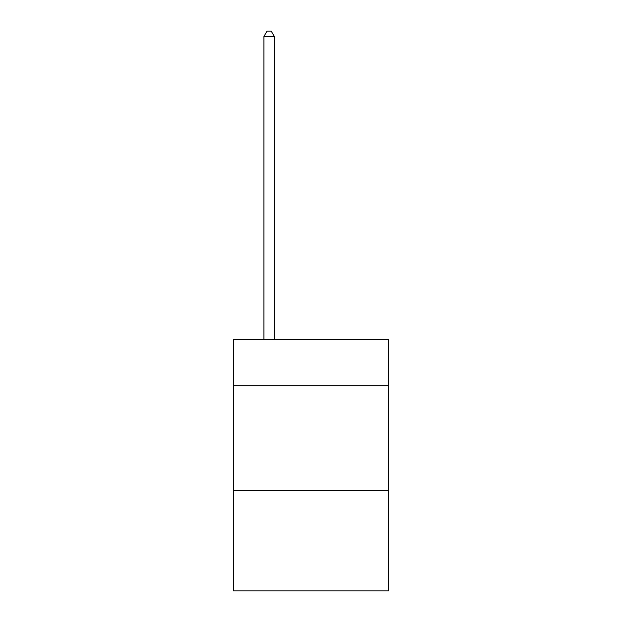 <?xml version="1.0" encoding="UTF-8"?>
<svg xmlns="http://www.w3.org/2000/svg" width="622" height="622" viewBox="0 0 622 622"><rect width="100%" height="100%" fill="white"/><g stroke="black" fill="none" stroke-linecap="round" stroke-linejoin="round"><path stroke-width="0.93" d="M388.462 385.741L388.462 339.682L233.538 339.682L233.538 385.741L388.462 385.741L388.462 590.9L233.538 590.9L233.538 385.741M388.462 490.416L233.538 490.416M274.364 339.682L274.364 36.542L263.899 36.542L263.899 339.682M263.899 36.542L267.04 31.1L271.223 31.1L274.364 36.542"/></g></svg>
